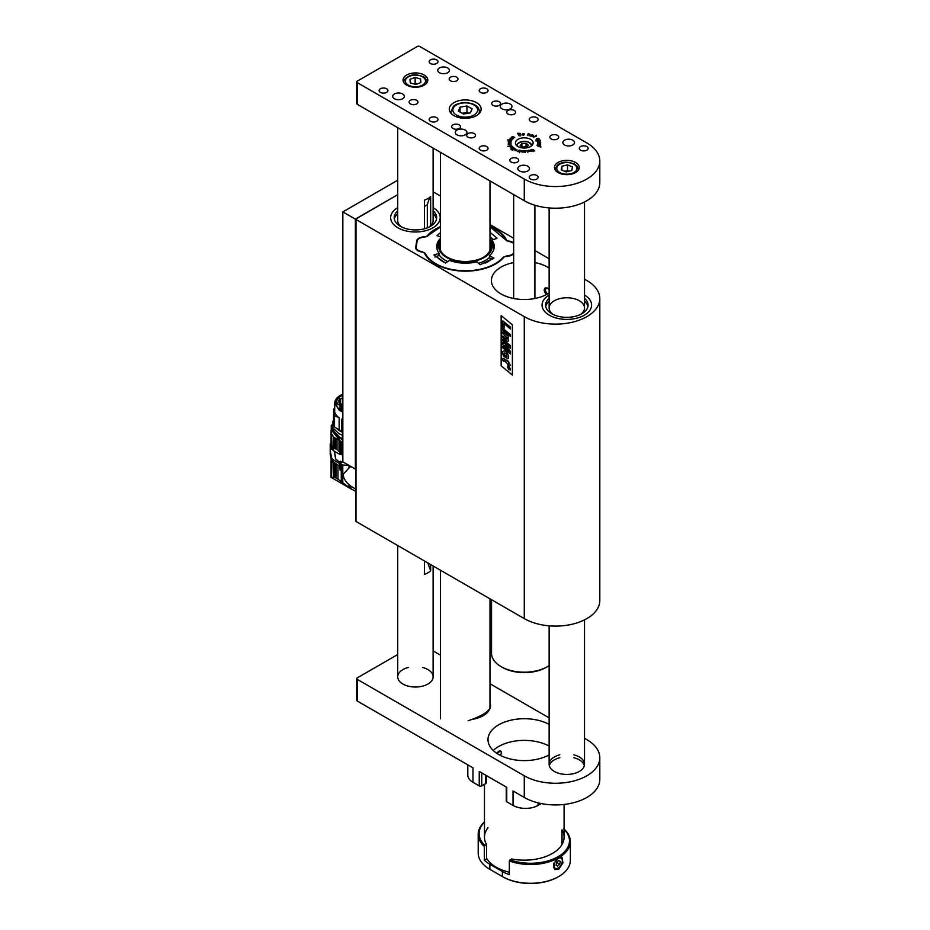 <?xml version="1.0" encoding="UTF-8"?>
<svg xmlns="http://www.w3.org/2000/svg" width="930" height="930" viewBox="0 0 930 930"><rect width="100%" height="100%" fill="white"/><g stroke="black" fill="none" stroke-linecap="round" stroke-linejoin="round"><path stroke-width="1.4" d="M433.113 191.778L440.448 196.009M489.994 224.607L513.662 238.278M534.901 250.53L549.13 258.749M584.517 279.186L586.842 280.523A44.233 25.54 0 0 1 599.804 298.588L599.804 600.559A44.233 25.54 0 0 1 572.496 624.158A44.233 25.54 0 0 1 524.276 618.613L355.992 521.451L355.992 520.73M599.804 298.588A44.233 25.54 0 0 1 572.496 322.187A44.233 25.54 0 0 1 524.276 316.642L355.992 219.48L355.992 521.451M512.395 324.814L512.395 375.081L501.154 365.827L501.154 315.561L512.395 324.814M416.582 241.672L415.652 247.938M416.582 241.021A7.963 4.592 180 0 1 424.22 236.836A3.534 2.046 0 0 0 427.265 235.697L427.265 236.15M355.725 521.091L355.725 219.12L397.726 194.661L355.365 219.12L355.365 469.08L342.845 461.85L342.845 211.901L397.726 180.211M506.373 240.254L506.373 239.696A42.606 24.599 0 0 0 489.994 226.455M440.448 226.664A42.606 24.599 0 0 0 427.265 235.697M415.652 247.136A7.963 4.592 180 0 0 415.617 247.531A7.963 4.592 180 0 0 421.918 252.03A3.534 2.046 0 0 1 424.568 253.46A42.606 24.599 0 0 0 461.757 271.072A42.606 24.599 0 0 0 503.676 257.447A3.534 2.046 0 0 1 506.722 256.308A7.963 4.592 180 0 0 513.662 253.646M506.373 239.696A3.534 2.046 0 0 0 509.024 241.114A7.963 4.592 180 0 1 513.662 242.8M513.662 262.562A32.864 18.972 0 0 0 491.412 280.523A32.864 18.972 0 0 0 501.038 293.95A32.864 18.972 0 0 0 549.13 292.95M549.13 268.107A32.864 18.972 0 0 0 534.901 262.562M549.13 289.602L547.526 288.056L545.201 287.905C543.573 289.614 544.004 291.822 546.491 294.519M549.305 315.2A24.773 14.299 0 0 0 576.309 318.304A24.773 14.299 0 0 0 591.596 305.087A24.773 14.299 0 0 0 584.517 295.077A24.773 14.299 0 0 1 591.596 305.087A24.773 14.299 0 0 1 576.309 318.304A24.773 14.299 0 0 1 549.305 315.2A24.773 14.299 0 0 1 542.051 305.087A24.773 14.299 0 0 0 549.305 315.2M549.13 295.077A24.773 14.299 0 0 0 542.051 305.087A24.773 14.299 0 0 1 549.13 295.077M397.901 227.792A24.773 14.299 0 0 0 424.905 230.896A24.773 14.299 0 0 0 440.192 217.678A24.773 14.299 0 0 0 433.113 207.669A24.773 14.299 0 0 1 440.192 217.678A24.773 14.299 0 0 1 426.696 230.419A24.773 14.299 0 0 1 400.9 229.268A24.773 14.299 0 0 1 390.647 217.678A24.773 14.299 0 0 0 397.901 227.792M397.726 207.669A24.773 14.299 0 0 0 390.647 217.678A24.773 14.299 0 0 1 397.726 207.669M502.956 358.341L508.361 361.235L510.291 365.385L508.361 363.816L508.361 364.874L504.176 360.41L503.851 361.375L502.735 360.468L502.956 358.341L503.827 358.41L507.234 361.154M503.851 361.375L504.176 360.41M508.373 364.862L508.373 363.828M510.303 365.374L507.234 360.317M507.152 337.857L502.793 333.603L502.793 331.871L508.361 336.428L508.361 338.09L507.629 337.497L508.512 340.299L508.117 341.333L507.048 341.182L502.793 337.741L502.793 336.009L506.792 339.276L507.152 337.857M506.792 339.276L505.943 338.613M502.805 335.997L505.955 338.601M507.641 337.485L508.501 340.31L508.106 341.333L507.048 341.182M502.793 331.871L508.373 336.416L508.361 338.09M502.805 346.251L509.175 351.494L502.793 344.507L502.793 342.786L509.21 346.158L502.793 341.054L502.793 339.415L510.477 345.693L510.477 348.297L505.188 345.507L510.477 351.342L510.477 353.97L502.793 347.913L502.793 346.262L509.105 351.424M505.223 345.53L510.489 351.342L510.477 353.97M502.805 339.404L510.489 345.681L510.477 348.297M502.805 342.775L509.163 346.123M502.793 330.127L502.793 328.395L508.361 332.952L508.361 334.684L502.793 330.127M508.373 334.684L508.373 332.952L502.805 328.383M504.072 323.745L510.489 328.988L510.489 327.162L502.793 320.873L502.793 327.221L504.083 328.255L504.083 323.756L504.072 328.267M510.477 327.174L510.477 328.988M510.489 327.162L502.793 320.873M512.395 375.069L501.154 365.827L501.165 315.572M510.477 334.684L509.129 333.579L510.489 334.684L510.477 336.416L509.129 335.312L509.129 333.579M510.489 334.684L510.477 336.416M507.815 358.782L507.827 358.771C508.826 357.934 508.745 356.26 507.594 353.749C505.792 351.587 504.548 350.656 503.874 350.947L502.967 351.482C502.328 352.051 502.549 353.609 503.642 356.155L507.838 358.771C508.815 357.945 508.733 356.271 507.582 353.76C505.781 351.598 504.537 350.656 503.862 350.947L502.979 351.47M510.454 369.233L510.082 370.117L510.454 369.233L508.908 366.153L507.362 366.699L508.896 369.78L510.442 369.245L508.896 366.164L507.35 366.699L507.722 365.816M508.896 366.525L510.186 369.036L508.896 369.419L507.606 366.908L508.908 366.513M510.186 369.036L508.896 369.419L507.606 366.908M507.059 357.027L504.362 355.144L504.176 352.889L506.187 353.923L507.048 357.039L504.351 355.144L504.141 352.9M509.291 369.105L509.791 368.024L508.001 366.548L508.78 367.501L508.001 368.117L509.28 369.117L509.791 368.024M509.803 368.013L508.013 366.548M508.78 367.85L508.013 367.757M510.198 369.024L508.896 369.419M580.471 314.48A17.693 10.218 0 0 0 584.517 307.981A17.693 10.218 0 0 0 579.332 300.75A17.693 10.218 0 0 0 560.058 298.542A17.693 10.218 0 0 0 549.13 307.981A17.693 10.218 0 0 0 553.176 314.48M587.911 306.528A21.239 12.264 0 0 0 584.517 301.204M549.13 301.204A21.239 12.264 0 0 0 545.736 306.528M549.13 298.309A21.239 12.264 0 0 0 545.585 305.087A21.239 12.264 0 0 0 551.804 313.759A21.239 12.264 0 0 0 574.949 316.409A21.239 12.264 0 0 0 588.062 305.087A21.239 12.264 0 0 0 584.517 298.309M397.726 127.666L397.726 220.561A17.693 10.218 0 0 0 401.772 227.071M429.067 227.071A17.693 10.218 0 0 0 433.113 220.561L433.113 148.103M436.507 219.12A21.239 12.264 0 0 0 433.113 213.784M397.726 213.784A21.239 12.264 0 0 0 394.332 219.12M397.726 210.901A21.239 12.264 0 0 0 394.192 217.678A21.239 12.264 0 0 0 402.981 227.606A21.239 12.264 0 0 0 425.08 228.594A21.239 12.264 0 0 0 436.658 217.678A21.239 12.264 0 0 0 433.113 210.901M355.725 489.11L350.784 486.181L350.784 488.715L337.985 479.183L334.8 477.427L331.161 477.195L331.557 460.745M351.133 466.523L349.006 467.953L349.006 465.407M349.006 487.541L349.006 484.611C345.321 481.38 343.368 477.962 343.147 474.347L349.006 467.953M349.006 484.611L350.784 486.181M349.006 465.372L342.786 465.047L342.786 482.728M331.998 461.396L331.557 477.404M355.725 491.273L350.784 488.715M334.8 477.427L334.8 463.338M336.044 464.047L336.044 478.09M341.252 481.484L341.252 464.547L340.159 464.105L340.159 470.348L339.694 466.07L331.51 460.687L330.197 453.956L330.29 446.9L333.312 450.632L339.624 454.27L340.636 453.817M341.252 464.547L342.786 465.047M331.254 429.741L331.254 425.533L332.126 424.964M331.254 425.533L331.429 429.474M331.487 427.661L331.08 431.067M331.08 431.183L331.08 443.517L330.197 444.005L331.51 446.237L332.208 445.83L331.115 443.494M340.159 464.105L342.066 462.233L340.252 461.187L339.218 462.338M335.835 459.315L334.405 451.259M341.252 454.503L341.252 441.611L340.159 441.146L340.159 454.026L342.845 455.142M333.312 462.477L333.312 459.873L339.624 463.512L339.624 466.116M339.624 463.512L341.659 462.745M331.429 428.625L331.22 429.776M331.161 430.009L331.557 433.717L333.835 437.309L340.066 440.715L332.15 430.962M331.557 444.645L331.557 433.717L331.998 445.447M332.475 427.23L332.15 431.067M333.312 459.873L331.673 458.304L330.197 450.399M331.673 449.12L331.51 446.237M332.208 445.83L333.835 448.004L333.835 437.309M331.673 446.493L333.835 448.004M334.393 451.248L335.556 458.978L339.624 462.233L340.647 461.629L341.659 462.21M340.252 461.187L340.252 461.861M342.845 442.18L342.786 455.119M341.252 441.611L342.786 442.169M340.159 441.146L342.845 441.831M339.624 462.222L340.636 462.803M342.845 440.39L332.15 429.625M339.624 454.27L339.694 440.936M337.985 440.029L337.985 450.725L339.694 451.631M336.044 438.89L336.044 449.585M334.8 448.83L334.8 438.135M338.09 450.783L339.624 451.666M342.007 439.286L342.007 437.123L342.845 437.414L342.007 439.286C337.753 437.519 335.021 435.159 333.8 432.218L333.8 429.044M342.845 435.566L338.474 433.426M342.845 432.555C335.404 428.463 340.438 431.346 337.195 428.823M342.845 432.183L334.358 426.87L333.8 425.719L333.882 424.847L334.521 426.114L334.521 415.64L339.159 417.756L339.159 430.183M333.882 421.778L333.568 420.314M333.882 424.847L333.882 414.373L335.219 413.222A19.018 10.986 0 0 0 339.159 417.756M342.845 412.188L339.159 410.235L334.707 403.178C334.881 399.412 337.59 396.413 342.845 394.169M341.508 431.532L341.508 419.105A19.018 10.986 0 0 0 342.845 419.697M333.498 420.593L333.568 410.176L334.742 410.06M334.358 426.87L333.8 424.847M341.508 419.105L342.845 419.825M334.707 407.607A20.355 11.753 0 0 0 333.568 410.176M333.882 414.373A20.355 11.753 0 0 0 334.521 415.64M342.845 411.304C336.555 407.666 340.915 410.339 337.776 407.712C337.567 406.84 336.369 407.259 335.951 403.178L337.323 399.226C339.59 397.029 336.974 398.749 341.159 395.924L342.845 395.064M342.845 395.157C336.555 398.807 340.915 396.134 337.776 398.749C337.567 399.598 336.381 399.237 335.951 403.236M342.845 410.13L339.822 407.968L341.019 407.724L339.02 404.504L337.834 404.748L337.637 403.283L339.671 398.749L340.613 399.249L342.845 397.436M340.613 407.317L340.613 399.249M339.671 406.061L339.671 398.749M341.019 408.979L341.019 407.724M342.845 402.864L342.845 403.98M437.03 235.546L440.448 232.64M437.17 235.627L440.448 236.952M494.214 247.136A28.807 16.635 180 0 0 491.831 241.591L491.819 239.928A28.76 16.601 180 0 1 494.225 246.264A28.76 16.601 180 0 1 489.424 255.762L489.819 258.191L492.435 259.249M434.926 257.052L438.646 255.611L439.123 253.227A28.76 16.601 180 0 1 436.716 246.264A28.76 16.601 180 0 1 440.448 238.394M489.424 255.762L493.946 258.098L480.182 264.759L476.985 261.783A28.76 16.601 180 0 1 449.55 260.4L445.517 263.016L433.961 255.064L439.123 253.227M433.961 255.064L434.31 254.518L434.357 255.529M496.957 238.452L491.819 239.928M489.994 232.337L496.98 238.08L496.643 238.626M513.662 252.588A7.312 4.22 180 0 1 506.827 255.89L503.165 257.215A41.955 24.215 180 0 1 461.815 270.7A41.955 24.215 180 0 1 425.161 253.274L421.941 251.6A7.312 4.22 180 0 1 416.222 247.113L417.14 241.103A7.312 4.22 180 0 1 424.115 237.255L427.788 235.941A41.955 24.215 180 0 1 440.448 227.129M426.719 236.708L427.788 235.941M489.994 226.781L507.106 241.033M489.994 226.92A41.955 24.215 180 0 1 505.792 239.87L509.001 241.544A7.312 4.22 180 0 1 513.662 243.451M547.572 293.915A3.534 2.046 60 0 1 545.55 289.916A3.534 2.046 60 0 1 548.061 288.474A3.534 2.046 60 0 1 548.258 288.602M436.472 256.192A31.748 18.333 0 0 0 443.029 261.702A31.748 18.333 0 0 0 445.644 263.05M485.135 263.132A31.748 18.333 0 0 0 491.796 258.993M492.993 239.603A31.748 18.333 0 0 0 489.994 237.104M440.448 240.928L440.192 241.207A28.446 16.426 0 0 0 437.03 249.031M439.123 254.913A28.446 16.426 0 0 0 447.981 261.69M478.299 263.399A28.446 16.426 0 0 0 489.401 257.61M493.911 249.031A28.446 16.426 0 0 0 490.749 241.207L489.994 240.37M489.994 237.034A32.631 18.844 180 0 1 493.214 239.545M440.448 241.161A26.726 15.426 0 0 0 466.139 261.993A26.726 15.426 0 0 0 489.994 240.44M489.994 241.881A25.831 14.915 180 0 1 483.74 257.122A25.831 14.915 180 0 1 447.202 257.122L447.202 257.122A25.831 14.915 180 0 1 440.448 242.858M483.426 257.296A24.947 14.403 0 0 0 489.994 244.637M490.377 248.217A25.831 14.915 0 0 0 489.994 247.496M547.433 666.659L546.177 667.38A30.969 17.879 180 0 1 540.307 670.03A30.969 17.879 180 0 1 502.386 667.38L501.131 666.659A32.736 18.902 0 0 0 541.225 669.461A32.736 18.902 0 0 0 547.433 666.659A32.736 18.902 0 0 0 549.13 665.601M491.54 599.722L491.54 653.29A32.736 18.902 0 0 0 501.131 666.659M342.845 211.901L355.365 219.12M468.15 720.773C480.299 716.67 487.518 712.508 489.819 708.265L489.819 708.869M424.406 560.953L424.406 574.356A17.693 10.218 0 0 0 430.66 570.741L430.66 564.568M430.66 225.757L430.66 196.532A17.693 10.218 0 0 1 427.695 198.706A17.693 10.218 0 0 1 424.406 200.148L424.406 228.78M427.312 227.838L427.312 204.647L424.406 206.588M427.754 562.883L430.66 570.741M429.695 197.393L427.312 204.647M541.237 803.555L538.04 805.403A17.693 10.218 180 0 1 513.023 805.403L506.769 801.788A1.767 1.023 180 0 1 506.246 801.067L506.246 787.036M493.237 750.498A36.27 20.948 180 0 1 549.13 746.069A36.27 20.948 0 0 0 498.631 746.523A36.27 20.948 0 0 0 493.237 750.498M506.769 801.788L506.769 787.338L479.241 771.447L479.241 785.897L472.975 782.281A17.693 10.218 180 0 1 467.802 775.062L467.802 764.844M584.517 738.315L586.842 739.652A44.233 25.54 180 0 1 599.804 757.717L599.804 779.387A44.233 25.54 180 0 1 572.496 802.985A44.233 25.54 180 0 1 524.276 797.452L513.023 790.953L513.023 805.403M472.975 782.281L472.975 767.831L357.236 701.011A1.767 1.023 180 0 1 356.725 700.29L356.725 678.609A1.767 1.023 0 0 0 357.236 679.342L357.236 701.011M472.312 719.343A24.773 14.299 0 0 0 490.494 705.556A24.773 14.299 0 0 0 489.994 702.696M408.351 667.449A17.693 10.218 0 0 0 397.726 676.808A17.693 10.218 0 0 0 415.419 687.026A17.693 10.218 0 0 0 433.113 676.808A17.693 10.218 0 0 0 427.94 669.588A17.693 10.218 0 0 0 422.499 667.449M559.755 754.858A17.693 10.218 0 0 0 549.13 764.216A17.693 10.218 0 0 0 566.823 774.434A17.693 10.218 0 0 0 584.517 764.216A17.693 10.218 0 0 0 579.332 756.997A17.693 10.218 0 0 0 573.891 754.858M433.113 650.907L440.448 655.139M489.994 683.748L549.13 717.879M356.725 678.609A1.767 1.023 0 0 1 357.236 677.889L397.726 654.522M599.804 757.717A44.233 25.54 180 0 1 572.496 781.316A44.233 25.54 180 0 1 524.276 775.783L357.236 679.342M549.13 754.916A36.27 20.948 180 0 1 498.631 754.463A36.27 20.948 180 0 1 488.006 739.652A36.27 20.948 180 0 1 509.884 720.436A36.27 20.948 180 0 1 549.13 724.4M584.342 765.669A17.693 10.218 0 0 0 579.332 759.88A17.693 10.218 0 0 0 573.81 757.717M559.837 757.717A17.693 10.218 0 0 0 549.305 765.669M486.227 782.537A1.767 1.023 180 0 1 486.297 782.839A1.767 1.023 180 0 1 485.786 783.56L481.74 785.897A1.767 1.023 180 0 1 479.241 785.897M527.624 152.148L527.891 150.846L526.752 150.497L528.124 150.881L527.624 152.148M523.044 152.288L521.695 151.857L521.916 150.567L521.904 151.706L522.951 152.102L523.474 150.672L523.044 152.288M521.916 150.567L521.672 151.741M534.831 151.044L531.832 149.405L533.227 151.59L531.449 149.451L533.216 149.591L534.831 151.044M517.638 133.246L520.172 133.385L520.974 134.676L519.103 135.885L517.638 133.443M520.033 133.571L520.974 134.676L520.544 135.559M540.191 140.209L539.737 141.407L535.552 140.872L540.063 140.163L540.423 141.035M536.482 135.245L535.564 135.943L536.122 136.326L533.216 137.175L536.482 135.373M528.391 133.641L530.007 134.327L529.286 135.757L529.31 133.99L528.473 133.839L527.31 135.396L528.24 133.676M529.519 134.071L529.007 135.71M528.24 133.966L527.31 135.42M510.396 138.489L511.419 137.826L513.104 138.721L510.396 138.198M508.164 144.22L508.594 142.918L510.977 142.86L508.373 143.371L511.058 143.476L508.466 144.115L511.035 144.15L508.164 144.22M508.431 143.208L508.419 143.825M507.757 146.405L511.593 145.429L511.977 146.196L507.792 146.324M511.07 149.637L514.034 147.905L511.047 149.614M514.929 150.59L515.452 149.381L516.894 149.509L516.104 150.404L514.883 150.137M540.981 146.963L537.959 146.266L540.923 147.01M517.394 158.472A4.429 2.558 0 0 0 512.581 157.914A4.429 2.558 0 0 0 509.849 160.274A4.429 2.558 0 0 0 514.267 162.831A4.429 2.558 0 0 0 518.696 160.274A4.429 2.558 0 0 0 517.394 158.472M557.442 135.362A4.429 2.558 0 0 0 552.618 134.804A4.429 2.558 0 0 0 549.886 137.163A4.429 2.558 0 0 0 554.315 139.721A4.429 2.558 0 0 0 558.732 137.163A4.429 2.558 0 0 0 557.442 135.362M459.211 124.876A4.429 2.558 0 0 0 454.398 124.329A4.429 2.558 0 0 0 451.666 126.689A4.429 2.558 0 0 0 456.084 129.247A4.429 2.558 0 0 0 460.513 126.689A4.429 2.558 0 0 0 459.211 124.876M499.259 101.765A4.429 2.558 0 0 0 494.435 101.207A4.429 2.558 0 0 0 491.703 103.567A4.429 2.558 0 0 0 496.132 106.125A4.429 2.558 0 0 0 500.549 103.567A4.429 2.558 0 0 0 499.259 101.765M474.23 133.548A4.429 2.558 0 0 0 469.406 133.002A4.429 2.558 0 0 0 466.674 135.362A4.429 2.558 0 0 0 471.103 137.907A4.429 2.558 0 0 0 475.532 135.362A4.429 2.558 0 0 0 474.23 133.548M514.267 110.438A4.429 2.558 0 0 0 509.454 109.88A4.429 2.558 0 0 0 506.722 112.239A4.429 2.558 0 0 0 511.14 114.797A4.429 2.558 0 0 0 515.569 112.239A4.429 2.558 0 0 0 514.267 110.438M439.448 72.726A5.836 3.371 180 0 1 437.739 70.343A5.836 3.371 180 0 1 443.575 66.972A5.836 3.371 180 0 1 449.411 70.343A5.836 3.371 180 0 1 445.807 73.458A5.836 3.371 180 0 1 439.448 72.726M394.401 98.731A5.836 3.371 180 0 1 392.693 96.348A5.836 3.371 180 0 1 398.528 92.977A5.836 3.371 180 0 1 404.364 96.348A5.836 3.371 180 0 1 400.76 99.464A5.836 3.371 180 0 1 394.401 98.731M502.014 108.845A5.836 3.371 180 0 1 500.294 106.462A5.836 3.371 180 0 1 506.141 103.091A5.836 3.371 180 0 1 511.977 106.462A5.836 3.371 180 0 1 508.373 109.577A5.836 3.371 180 0 1 502.014 108.845M456.967 134.85A5.836 3.371 180 0 1 455.258 132.467A5.836 3.371 180 0 1 461.094 129.096A5.836 3.371 180 0 1 466.93 132.467A5.836 3.371 180 0 1 463.326 135.582A5.836 3.371 180 0 1 456.967 134.85M564.568 144.964A5.836 3.371 180 0 1 562.859 142.581A5.836 3.371 180 0 1 568.707 139.209A5.836 3.371 180 0 1 574.542 142.581A5.836 3.371 180 0 1 570.939 145.696A5.836 3.371 180 0 1 564.568 144.964M519.521 170.969A5.836 3.371 180 0 1 517.812 168.586A5.836 3.371 180 0 1 523.66 165.215A5.836 3.371 180 0 1 529.496 168.586A5.836 3.371 180 0 1 525.892 171.701A5.836 3.371 180 0 1 519.521 170.969M416.675 100.324A4.429 2.558 0 0 0 411.851 99.766A4.429 2.558 0 0 0 409.119 102.126A4.429 2.558 0 0 0 413.548 104.683A4.429 2.558 0 0 0 417.965 102.126A4.429 2.558 0 0 0 416.675 100.324M456.711 77.202A4.429 2.558 0 0 0 451.887 76.644A4.429 2.558 0 0 0 449.167 79.004A4.429 2.558 0 0 0 453.584 81.561A4.429 2.558 0 0 0 458.013 79.004A4.429 2.558 0 0 0 456.711 77.202M586.842 146.556A4.429 2.558 0 0 0 582.017 145.998A4.429 2.558 0 0 0 579.297 148.358A4.429 2.558 0 0 0 583.715 150.916A4.429 2.558 0 0 0 588.144 148.358A4.429 2.558 0 0 0 586.842 146.556M536.796 117.657A4.429 2.558 0 0 0 531.972 117.099A4.429 2.558 0 0 0 529.24 119.459A4.429 2.558 0 0 0 533.669 122.016A4.429 2.558 0 0 0 538.086 119.459A4.429 2.558 0 0 0 536.796 117.657M486.739 88.757A4.429 2.558 0 0 0 481.926 88.21A4.429 2.558 0 0 0 479.194 90.57A4.429 2.558 0 0 0 483.612 93.116A4.429 2.558 0 0 0 488.041 90.57A4.429 2.558 0 0 0 486.739 88.757M436.693 59.869A4.429 2.558 0 0 0 431.869 59.311A4.429 2.558 0 0 0 429.137 61.671A4.429 2.558 0 0 0 433.566 64.228A4.429 2.558 0 0 0 437.984 61.671A4.429 2.558 0 0 0 436.693 59.869M536.796 175.445A4.429 2.558 0 0 0 531.972 174.898A4.429 2.558 0 0 0 529.24 177.258A4.429 2.558 0 0 0 533.669 179.816A4.429 2.558 0 0 0 538.086 177.258A4.429 2.558 0 0 0 536.796 175.445M486.739 146.556A4.429 2.558 0 0 0 481.926 145.998A4.429 2.558 0 0 0 479.194 148.358A4.429 2.558 0 0 0 483.612 150.916A4.429 2.558 0 0 0 488.041 148.358A4.429 2.558 0 0 0 486.739 146.556M436.693 117.657A4.429 2.558 0 0 0 431.869 117.099A4.429 2.558 0 0 0 429.137 119.459A4.429 2.558 0 0 0 433.566 122.016A4.429 2.558 0 0 0 437.984 119.459A4.429 2.558 0 0 0 436.693 117.657M386.648 88.757A4.429 2.558 0 0 0 381.823 88.21A4.429 2.558 0 0 0 379.091 90.57A4.429 2.558 0 0 0 383.52 93.116A4.429 2.558 0 0 0 387.938 90.57A4.429 2.558 0 0 0 386.648 88.757M530.542 139.326A8.847 5.103 0 0 0 520.893 138.221A8.847 5.103 0 0 0 515.429 142.941A8.847 5.103 0 0 0 524.276 148.044A8.847 5.103 0 0 0 533.134 142.941A8.847 5.103 0 0 0 530.542 139.326M476.486 102.626A15.926 9.195 0 0 0 459.129 100.638A15.926 9.195 0 0 0 449.295 109.136A15.926 9.195 0 0 0 465.221 118.331A15.926 9.195 0 0 0 481.147 109.136A15.926 9.195 0 0 0 476.486 102.626M575.577 162.448A12.392 7.149 0 0 0 562.08 160.902A12.392 7.149 0 0 0 554.443 167.505A12.392 7.149 0 0 0 566.823 174.654A12.392 7.149 0 0 0 579.216 167.505A12.392 7.149 0 0 0 575.577 162.448M356.725 81.898A1.767 1.023 0 0 1 357.236 81.177L417.303 46.5A1.767 1.023 0 0 1 419.802 46.5L586.842 142.941A44.233 25.54 0 0 1 599.804 161.006A44.233 25.54 0 0 1 586.842 179.06A44.233 25.54 0 0 1 524.276 179.06L357.236 82.619L357.236 104.288A1.767 1.023 180 0 1 356.725 103.567L356.725 81.898A1.767 1.023 0 0 0 357.236 82.619M424.185 75.039A12.392 7.149 0 0 0 410.676 73.482A12.392 7.149 0 0 0 403.039 80.096A12.392 7.149 0 0 0 415.419 87.246A12.392 7.149 0 0 0 427.812 80.096A12.392 7.149 0 0 0 424.185 75.039M517.754 151.567L516.987 150.951L517.778 151.416L519.091 150.079L517.778 151.416M512.256 150.428L514.953 148.475L512.256 150.428M510.512 147.882L511.407 147.126L512.755 147.603L512.5 146.719L513.174 147.207L510.582 147.975M508.187 141.767L511.082 141.709L508.245 141.883M511.523 137.094L512.814 136.605L514.732 137.396L512.186 136.791L513.802 138.059L511.547 137.163M509.419 139.128L512.07 139.721L509.466 139.163M507.42 139.977L511.558 140.709L507.42 139.977M532.739 134.955L532.483 136.164L530.635 136.013L532.274 134.676L533.192 135.385M538.737 138.686L538.505 139.453L536.11 139.488L537.645 138.361L539.063 138.617L538.854 139.302M536.11 139.488L536.703 138.919M540.632 144.638L539.563 145.58L537.063 145.278L539.377 145.452L540.376 144.673L537.389 144.197L540.551 144.813M540.539 143.278L539.144 143.476L538.377 142.464L537.691 143.487L537.552 142.709L539.76 142.302L540.539 143.278M523.23 133.42L524.38 134.664L522.73 135.141L522.776 133.513L523.009 135.071L524.125 134.687L523.241 133.583M531.263 151.439L529.693 151.451L528.81 150.16L530.414 151.485L531.077 151.323L530.228 149.881L531.321 151.392M519.428 152.741L519.056 151.764L520.719 150.369L519.428 152.741M525.252 152.334L524.369 151.764L524.764 150.66L525.962 151.195L525.252 152.334M599.804 161.006L599.804 182.675A44.233 25.54 180 0 1 586.842 200.729A44.233 25.54 180 0 1 524.276 200.729L357.236 104.288M516.557 150.032L515.604 149.439L515.069 150.765M514.976 149.951L515.952 150.346L516.673 149.486M514.941 149.137L514.953 148.475M512.035 147.986L511.407 147.126M511.465 148.149L512.116 147.963M511.395 147.277L510.768 147.882L511.465 148.033M510.977 147.44L510.768 148.091M511.605 146.417L511.523 145.568L509.396 146.661M510.221 146.754L511.384 146.359M508.187 141.941L508.931 141.569M510.651 142.337L510.303 141.348M510.303 141.639L511.082 141.999M509.222 141.395L508.478 141.686L509.059 142.069L510.826 141.872L509.222 141.395M510.489 138.268L511.419 138.105M512.802 139L511.105 137.919L510.977 138.861M512.523 139.058L512.546 138.303M511.86 139L512.523 138.93M510.977 138.686L511.86 138.884M508.722 140.43L508.919 139.791M532.739 135.048L533.192 135.675M530.844 135.734L531.332 134.978M531.332 135.269L532.274 134.966M532.379 136.245L532.937 135.362M532.239 136.315L532.937 135.454M532.937 135.164L530.984 135.617L532.239 136.094M530.937 136.315L530.984 135.617M539.063 138.907L538.854 139.581M538.47 139.465L538.621 138.547L536.703 138.64M536.343 139.698L538.47 139.279M538.842 139.314L538.819 138.686M540.191 145.429L540.376 144.673M539.877 141.372L540.005 140.314L537.226 140.697L537.412 141.441M539.563 141.43L540.225 140.849M538.238 141.604L539.563 141.29M537.54 141.5L538.238 141.476M537.831 143.429L537.831 142.778M537.552 142.988L538.179 142.616M539.76 142.592L540.679 142.616M539.319 142.464L539.319 143.464L540.528 142.941L539.319 142.464L539.319 143.325M539.877 143.604L540.528 142.941M520.974 134.955L520.544 135.85M520.335 135.722L520.684 135.013L520.335 135.722M520.335 135.641L519.951 133.502L517.917 133.374L519.149 135.873M520.068 135.699L520.684 134.722M519.207 135.861L520.068 135.524M517.917 133.374L519.207 135.687M523.23 133.711L524.206 133.792M523.427 135.431L524.125 134.687M522.555 134.048L523.009 135.362M531.553 150.439L531.449 149.742M523.253 150.66L522.951 152.102M519.452 152.741L519.707 151.939M519.789 152.078L520.533 150.369M527.275 150.707L527.949 150.648M528.124 151.172L528.38 151.799M525.462 152.392L525.09 150.788L524.811 152.334M524.601 152.078L525.787 151.741M524.543 151.183L524.601 151.788M470.382 112.856L463.512 114.006L458.351 111.147L460.059 107.148L466.93 105.985L472.091 108.845L470.382 112.856M460.059 112.1L460.059 107.148M462.21 113.286L466.93 112.495L466.93 105.985M468.243 113.216L466.93 112.495M467.895 113.274A6.196 3.581 0 0 0 463.489 113.065A6.196 3.581 0 0 0 462.315 113.344M410.235 82.863L409.967 79.317L415.152 77.411L420.616 79.05L420.872 82.596L415.687 84.502L410.235 82.863M415.152 77.411L415.152 83.189L413.432 83.828M415.152 83.189L417.419 83.874A5.324 3.081 0 0 0 413.548 83.863M420.616 82.7L420.616 79.05M561.174 169.783L561.894 166.249L567.533 164.843L572.473 166.958L571.764 170.492L566.114 171.899L561.174 169.783M561.894 170.085L561.894 166.249M567.533 164.843L567.533 170.62L564.754 171.318A5.324 3.081 0 0 1 568.66 171.26M567.533 170.62L568.893 171.201M522.497 147.579L520.126 145.591L521.916 143.418L526.066 143.22L528.438 145.208L526.647 147.382L522.497 147.579M526.543 147.382A3.615 2.081 0 0 0 523.985 146.928L521.881 147.068L521.916 143.418M522.183 147.312A3.615 2.081 0 0 1 523.985 146.928L526.066 146.835L526.066 143.22M526.066 146.835L526.682 147.347M486.553 858.25A39.816 22.983 0 0 0 509.349 872.224M498.631 751.359L496.969 753.44M558.686 869.329L562.929 862.877L562.011 857.297L558.686 857.774L553.687 863.784L554.931 869.55L558.686 869.329M563.603 828.932L564.243 829.281A39.816 22.983 180 0 1 570.357 841.522A39.816 22.983 180 0 1 558.686 857.774A39.816 22.983 180 0 1 509.349 860.982L509.349 874.7A39.816 22.983 180 0 1 502.386 871.503L489.866 864.272A39.816 22.983 180 0 1 484.321 860.262L484.321 846.533A39.816 22.983 180 0 1 478.206 834.291L478.206 853.077A39.816 22.983 0 0 0 489.866 869.329L490.494 869.69A38.932 22.471 180 0 1 490.47 869.678M558.07 876.92L558.686 876.56L558.07 876.92A38.932 22.471 180 0 1 503.014 876.92L502.386 876.56A39.816 22.983 0 0 0 558.686 876.56L558.686 876.56A39.816 22.983 0 0 0 570.357 860.297L570.357 841.522M509.349 860.982L511.57 858.971A39.816 22.983 0 0 0 564.092 837.186A39.816 22.983 0 0 0 562.011 829.851L562.011 844.301M509.989 859.89A38.932 22.471 0 0 0 558.07 856.693A38.932 22.471 0 0 0 564.092 829.409M478.206 834.291A39.816 22.983 180 0 1 484.472 821.922M489.866 864.272L489.866 869.329L502.386 876.56L502.386 871.503M484.472 822.178A38.932 22.471 0 0 0 484.96 845.44L486.553 844.521A39.816 22.983 0 0 1 484.472 837.186A39.816 22.983 0 0 1 488.006 827.712M484.321 860.262L486.553 858.971L486.553 844.521M484.96 845.44L484.321 846.533M501.293 752.765A3.336 1.93 120 0 0 501.293 752.556A3.336 1.93 120 0 0 498.933 751.196A3.336 1.93 120 0 0 497.004 753.463M497.585 753.835A2.848 1.639 -60 0 1 499.282 751.8A2.848 1.639 -60 0 1 501.293 752.963A2.848 1.639 -60 0 1 500.398 755.416M556.035 865.109L556.663 862.296L558.814 860.448L560.348 861.413L559.721 864.237L557.57 866.086L556.035 865.109M558.756 860.494L560.348 861.413M556.396 863.47A2.72 1.569 120 0 0 557.477 861.587L557.221 862.784L559.721 864.237M556.396 863.493L557.221 862.784M524.276 316.642L524.276 618.613M333.835 477.218L333.835 462.78M337.985 479.183L337.985 465.174M331.673 460.943L331.673 458.304M331.847 461.199L331.847 458.583M331.847 449.364L331.847 446.749M333.312 450.632L333.312 448.028M342.845 405.84A1.767 1.023 180 0 1 341.589 404.864L342.519 403.016M440.448 240.196L436.74 247.148A28.807 16.635 180 0 1 440.448 240.08M512.639 242.707A7.835 4.522 180 0 1 513.662 243.335M506.85 256.622L506.827 255.89M513.662 243.183L505.792 239.87M427.568 235.918A42.478 24.529 180 0 1 436.437 229.094M494.504 229.094A42.478 24.529 180 0 1 506.164 239.952M415.71 247.427L417.14 241.103M416.617 241.405A7.835 4.522 180 0 1 419.209 238.51M415.664 248.043A7.835 4.522 180 0 1 415.664 247.822A7.835 4.522 180 0 1 415.698 247.508L416.222 247.113M538.04 805.403L538.04 802.846M524.276 797.452L524.276 775.783M485.786 783.56L485.786 775.225M481.74 785.897L481.74 772.888M524.276 200.729L524.276 179.06M456.653 115.157A12.392 7.149 0 0 0 477.253 111.705A12.392 7.149 0 0 0 461.768 103.137A12.392 7.149 0 0 0 456.653 115.157M451.852 114.123A14.159 8.172 180 0 1 451.062 111.449L453.352 106.508C453.945 106.078 455.654 103.265 465.151 102.521C474.137 103.253 478.88 106.218 479.38 111.449A14.159 8.172 180 0 1 478.59 114.123M410.002 76.051A10.091 5.824 0 0 0 410.758 86.118A10.091 5.824 0 0 0 425.498 80.712A10.091 5.824 0 0 0 410.002 76.051M426.928 82.747L426.928 82.119A11.497 6.638 180 0 1 426.858 82.84M403.992 82.84A11.497 6.638 180 0 1 403.922 82.119C403.306 80.306 405.178 78.225 409.514 75.876C413.269 74.272 417.814 74.551 423.173 76.725C424.743 76.911 425.998 78.713 426.928 82.119M562.824 163.029A10.091 5.824 0 0 0 560.802 173.038A10.091 5.824 0 0 0 576.844 169.039A10.091 5.824 0 0 0 562.824 163.029M578.321 170.155L578.321 169.527A11.497 6.638 180 0 1 578.251 170.26M555.396 170.26A11.497 6.638 180 0 1 555.326 169.527C556.303 165.54 558.686 163.296 562.487 162.808C564.928 161.681 568.962 162.122 574.577 164.133L576.914 165.993L578.321 169.527M531.263 146.08A7.08 4.092 0 0 0 526.415 141.5A7.08 4.092 0 0 0 517.882 143.65A7.08 4.092 0 0 0 517.301 146.08M516.766 145.638A7.521 4.348 180 0 1 517.487 143.894A7.521 4.348 180 0 1 519.126 142.604M529.437 142.604A7.521 4.348 180 0 1 531.797 145.638M490.494 869.69L489.866 869.329L490.494 869.69M557.21 859.192A5.836 3.371 120 0 0 555.198 868.283A5.836 3.371 120 0 0 562.15 862.319A5.836 3.371 120 0 0 557.21 859.192M559.011 857.6A6.196 3.581 -60 0 1 561.034 857.751A6.196 3.581 -60 0 1 562.313 860.738M558.07 868.097A6.196 3.581 -60 0 1 554.838 868.481A6.196 3.581 -60 0 1 554.292 862.436M331.115 477.381L351.889 489.366M331.08 459.815L331.08 477.323M330.197 444.005L330.197 447.563M332.126 424.324L332.126 425.766M342.845 432.636L336.8 428.637M333.568 420.023L332.8 421.732L333.324 428.219L338.822 433.636L342.845 435.473M334.707 413.652L334.707 403.178M341.589 409.386L341.589 404.864M494.283 248.008L491.889 241.777M415.664 247.822L416.605 241.451C417.349 238.859 419.849 237.429 424.103 237.162L427.382 236.022L440.448 226.99M545.55 289.916L545.55 288.8M489.994 708.416L489.994 598.827M489.994 249.949L489.994 180.943M440.448 718.855L440.448 570.218M440.448 250.275L440.448 152.334M433.113 676.808L433.113 565.986M397.726 676.808L397.726 545.55M584.517 764.216L584.517 619.868M584.517 307.981L584.517 201.984M549.13 764.216L549.13 625.82M549.13 307.981L549.13 207.948M486.297 782.839L486.297 775.527M534.901 298.483L534.901 205.263M513.662 298.483L513.662 194.603M479.38 113.344L479.38 111.449M451.062 113.344L451.062 111.449M403.922 82.747L403.922 82.119M555.326 170.155L555.326 169.527M531.797 145.754C528.763 140.651 524.02 139.977 517.545 143.732L516.766 145.754M484.472 784.316L484.472 837.186M564.092 804.45L564.092 837.186M553.466 867.69L554.838 868.481C561.383 869.724 564.394 859.053 561.034 857.751L560.034 857.181"/></g></svg>
